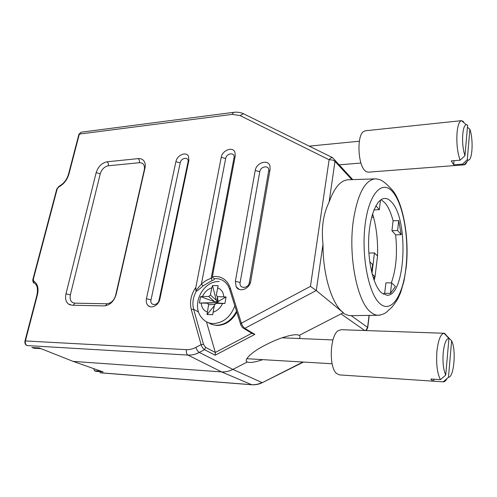 <?xml version="1.0" encoding="UTF-8"?>
<svg xmlns="http://www.w3.org/2000/svg" width="497" height="497" viewBox="0 0 497 497"><rect width="100%" height="100%" fill="white"/><g stroke="black" fill="none" stroke-linecap="round" stroke-linejoin="round"><path stroke-width="0.75" d="M464.95 155.723C462.956 149.448 462.229 142.223 462.775 134.053C463.366 128.288 464.521 125.151 466.236 124.648L467.627 125.163L464.95 155.723L460.116 160.189C457.37 152.386 456.358 143.111 457.072 132.357C457.836 125.151 459.309 121.249 461.489 120.659L463.564 121.641L462.757 121.728M445.734 375.018C443.392 369.892 442.547 362.487 443.212 352.814C444.219 343.75 446.076 338.911 448.797 338.283L444.604 333.332L444.045 333.27C440.591 333.978 438.211 339.998 436.919 351.323C436.055 364.04 437.23 373.477 440.454 379.646L445.734 375.018L448.953 338.283M364.723 330.517L341.06 313.88L299.324 335.301L296.678 334.698C293.708 334.68 289.546 335.475 284.203 337.084C277.407 339.215 269.908 342.514 261.702 346.999C250.544 353.118 243.213 360.704 247.313 362.002L232.882 369.408C229.123 371.315 225.334 372.141 221.525 371.886L73.146 361.394L103.09 371.924L96.138 371.377L94.592 370.805L101.413 371.334M342.942 312.911C345.639 314.7 348.385 315.607 351.174 315.638L351.739 315.632M392.04 202.59C389.66 199.732 387.175 198.353 384.585 198.458C376.683 198.701 369.47 216.201 368.662 239.318C367.792 262.404 373.626 285.949 381.441 292.808L386.877 295.255C405.378 296.697 409.099 221.047 392.04 202.59M391.338 282.88C396.103 269.417 397.538 253.408 395.637 234.857L391.934 230.707L393.084 220.817C391.033 212.909 388.356 206.957 385.057 202.962L381.1 199.67M211.765 287.85L210.417 294.994L208.765 296.523L202.509 296.448C204.553 292.068 207.634 289.204 211.765 287.85L212.492 285.595L218.14 285.62L216.307 295.056L217.388 296.628L226.085 296.964L217.363 301.94L217.127 303.015M213.12 312.172L214.474 304.897L216.139 303.356L222.557 303.468C220.482 307.954 217.332 310.855 213.12 312.172L212.728 314.694L207.038 314.545L208.572 304.785L207.504 303.207L199.365 303.033L200.595 296.653L202.509 296.448M226.085 296.964L224.899 303.481L222.557 303.468M224.899 303.481L217.257 302.971M200.595 296.653L214.673 301.772L216.369 301.921L216.928 302.598L216.102 303.356M199.365 303.033L214.505 302.654L216.158 303.052M212.492 285.595L216.319 300.25L216.369 301.921M207.038 314.545L214.313 305.754M217.363 301.94L217.357 296.628M27 345.545L26.788 345.465C25.217 344.57 24.614 343.054 24.987 340.93L186.418 349.639C189.581 349.801 192.743 349.049 195.899 347.391L201.092 344.626L191.283 309.513L193.637 309.252C192.128 303.325 192.998 297.336 196.24 291.267C197.334 290.919 201.198 287.62 203.087 285.868L212.144 280.488C213.965 279.985 214.685 279.364 214.313 278.618L212.654 277.45L212.405 276.525C221.153 275.729 227.123 279.55 230.304 287.98L229.645 289.297L240.536 323.982M377.558 255.383L376.906 255.396M373.545 217.22L371.601 217.307M374.148 280.438L375.03 276.736L377.534 256.023L374.44 252.923L368.873 253.035M374.912 277.258L373.079 277.258M374.639 278.475L373.471 278.475M401.247 234.677L397.6 230.515L398.724 220.587L401.247 234.677L395.637 234.857M391.934 230.707L397.6 230.515M383.336 294.212L384.672 293.305L385.883 282.874L391.648 282.88L395.444 286.545L390.456 293.354L391.648 282.88M384.672 293.305L390.456 293.354M393.084 220.817L398.724 220.587M377.534 256.023C378.024 241.598 376.577 228.235 373.191 215.94L372.576 213.859M372.259 214.909L373.191 215.94M371.986 273.375L374.44 252.923M375.03 276.736L372.166 274.058M341.06 313.88L343.334 312.632C332.008 304.568 322.795 275.071 323 244.12C321.217 228.017 323.243 214.021 329.082 202.142C334.195 187.854 340.488 180.405 347.956 179.79L348.521 179.771M247.313 362.002L249.295 362.462C252.209 362.617 256.7 361.673 262.764 359.648M299.213 338.519C300.213 336.997 300.25 335.922 299.324 335.301M94.48 370.787L96.033 371.365M93.989 368.718L93.84 369.352L94.592 370.805M367.687 328.101L367.6 327.417L351.18 315.638M206.472 321.814L215.307 352.448L215.195 355.2L204.503 349.683L205.541 347.347L203.497 344.315L193.637 309.252L198.583 311.998M243.94 328.536L252.227 333.506L254.868 334.4L215.195 355.2M250.73 281.321C249.73 288.974 239.25 292.839 236.181 286.781L235.354 281.321L255.228 170.477C256.247 162.705 268.181 158.947 269.939 165.942L270.101 169.222L250.73 281.321M104.084 305.897L71.966 305.214L68.418 304.009C65.803 301.772 64.995 298.386 65.983 293.839L96.163 172.645C98.17 166.532 101.835 162.917 107.159 161.786L138.241 158.618C140.856 158.4 142.832 159.288 144.167 161.283C145.286 163.122 145.553 165.383 144.975 168.073L116.168 294.41C113.968 301.474 109.943 305.301 104.084 305.897M146.429 298.747L175.895 161.693C177.007 155.182 186.232 151.169 188.487 156.288L188.891 160.438L159.897 298.945C158.804 305.177 151.312 309.215 147.951 305.444C146.398 303.766 145.894 301.536 146.429 298.747L151.032 299.815L180.206 162.854C181.169 157.419 189.32 156.598 187.996 162.109L159.102 299.94C157.984 306.152 149.51 305.966 151.032 299.815M191.283 309.513C189.463 301.965 190.978 294.578 195.837 287.341L221.24 157.319C222.302 150.162 232.981 146.224 234.969 152.343L235.218 155.971L212.405 276.525M195.837 287.341L195.861 290.627L201.372 284.166L203.087 285.868M212.673 277.481L211.157 278.339C207.597 279.438 204.335 281.377 201.372 284.166L225.663 158.524C226.539 152.902 235.292 152.02 234.031 157.729L211.157 278.339L212.144 280.488M196.24 291.267L195.861 290.627M251.817 333.263L215.307 352.448L205.541 347.347M343.321 312.719L316.278 290.546L310.439 286.384L329.113 159.773C331.704 159.68 333.661 160.227 334.978 161.413L334.972 160.326L332.536 157.617C331.381 157.493 330.238 158.214 329.113 159.773L240.076 115.565L232.111 114.397L79.346 134.084L81.073 132.214L233.59 112.341L232.111 114.397M40.978 348.639L33.864 348.204L31.876 347.49M33.864 348.204L31.994 347.509L39.232 347.95L73.146 361.394M369.762 261.782L372.607 264.528L371.675 272.12M380.503 200.086L379.329 209.678L375.918 205.789M373.961 209.945L379.329 209.678M433.893 379.217L433.713 381.205L443.237 381.845L448.468 377.26L451.618 340.849C456.364 349.422 454.028 377.54 448.468 377.26M440.454 379.646L430.856 379.018L432.247 380.596L433.713 381.205M447.076 378.49C445.884 380.777 444.616 381.901 443.262 381.845L339.463 374.9L336.593 373.514C328.753 367.395 329.896 335.91 338.066 330.766L341.004 329.697L444.15 333.27M444.088 333.313L444.604 333.332M446.884 335.916L451.618 340.849M454.053 160.674L453.668 164.818L462.477 164.14L467.273 159.717L469.895 129.375C473.523 139.365 472.448 160.686 468.28 160.102L467.273 159.717M460.116 160.189L451.239 160.898L453.668 164.818M466.987 161.556C466.18 163.643 465.229 164.743 464.142 164.855L368.128 172.173L365.873 171.477L364.425 170.117C357.933 163.252 356.958 136.793 363.027 131.904L365.171 130.804L461.57 120.647M464.142 164.855L462.477 164.14M467.447 127.232L469.895 129.375M376.912 178.951L374.986 178.87C364.736 180.361 357.511 194.346 353.299 220.836C348.086 256.943 357.418 302.536 370.917 312.253C373.34 314.234 375.775 315.241 378.217 315.278L380.137 315.11M365.202 224.072C361.027 255.682 368.706 294.553 380.18 303.829C391.593 313.613 403.123 295.15 406.037 267.019C409.087 238.989 403.576 205.367 393.195 192.457C382.895 179.119 369.215 192.333 365.202 224.072M234.826 305.798C230.565 317.061 223.302 322.982 213.039 323.572C208.659 323.354 205.093 321.634 202.335 318.403C190.301 306.109 202.453 280.712 219.239 281.513M236.516 311.184C231.695 320.335 224.917 325.038 216.189 325.299L211.89 324.529L208.1 322.572M217.388 296.628L218.171 301.834M216.139 303.356L218.009 302.716M208.765 296.523L214.673 301.772M210.417 294.994L216.319 300.25M207.206 312.029C203.571 310.526 201.583 307.55 201.235 303.095M207.504 303.207L214.505 302.654M208.572 304.785L214.679 304.301M217.643 287.881C221.308 289.279 223.358 292.224 223.793 296.703M214.313 278.618C220.221 278.339 224.787 280.65 228.005 285.551L229.49 288.819M369.06 315.402L367.6 327.417L365.705 330.548M195.899 347.391C196.682 349.801 197.818 351.478 199.309 352.429L232.882 369.408L261.931 382.541C258.496 384.237 255.023 384.951 251.507 384.69L100.021 372.731M302.915 362.027L262.379 382.634C258.925 384.324 255.402 385.038 251.824 384.771L221.525 371.886L187.941 355.088C191.736 355.293 195.52 354.404 199.309 352.429L204.503 349.683C203.018 348.72 201.881 347.036 201.092 344.626L203.497 344.315M262.683 382.479L303.487 362.058M230.304 287.98L241.387 323.162C242.256 325.585 243.393 327.312 244.804 328.343L254.868 334.4M316.247 290.521L244.804 328.343L242.971 327.952C243.25 328.71 240.337 324.634 240.678 324.435L241.387 323.162L310.439 286.384M186.418 349.639C186.058 352.305 186.561 354.119 187.941 355.088L27.13 345.564C25.571 344.701 25.005 343.116 25.434 340.805L37.437 294.789C38.853 288.303 37.66 283.806 33.839 281.283L33.311 279.283L57.186 188.922L58.714 186.984C63.728 184.275 67.132 179.976 68.915 174.087L79.346 134.084L78.868 134.482L68.493 174.23M249.345 282.489C248.419 289.037 238.746 288.968 240.144 282.476L259.769 171.707C260.583 165.843 269.896 165.023 268.672 170.974L249.345 282.489L250.488 282.383M268.672 170.974L269.846 170.701M144.329 169.651L115.639 295.392C114.037 300.542 111.098 303.338 106.818 303.779L74.774 303.158C70.984 302.574 69.518 299.803 70.363 294.845L100.288 173.72C101.755 169.241 104.445 166.588 108.346 165.774L139.402 162.712C143.322 162.767 144.962 165.079 144.329 169.651M240.144 282.476L235.354 281.321M259.769 171.707L255.228 170.477M180.206 162.854L175.895 161.693M106.818 303.779L105.569 305.785M139.402 162.712C139.682 160.972 139.29 159.605 138.241 158.618M108.346 165.774C108.632 164.078 108.234 162.749 107.159 161.786M100.288 173.72L96.163 172.645M70.363 294.845L65.983 293.839M74.774 303.158L73.227 305.239M234.031 157.729L234.919 157.537M225.663 158.524L221.24 157.319M316.278 290.546L323 244.12M329.082 202.142L334.978 161.413L351.845 179.659M240.076 115.565L243.412 113.72L244.17 114.093M68.915 174.087L68.443 174.435C66.76 179.815 63.635 183.76 59.062 186.269L58.714 186.984M32.901 279.357L56.726 189.239L57.186 188.922M33.951 282.973C33.169 283.259 32.467 279.749 32.864 279.488L33.311 279.283M34.156 283.104L33.839 281.283M25.012 340.83L36.983 294.976L37.437 294.789M347.956 179.79L374.986 178.87C377.95 178.995 380.398 179.684 382.33 180.945C384.318 182.436 385.995 183.107 392.667 190.432C403.185 203.273 409.453 238.1 406.211 267.231L404.03 280.892L400.632 292.571L397.768 298.933C394.425 304.313 391.667 307.811 389.486 309.414C386.66 311.501 386.498 313.942 378.217 315.278L351.174 315.638M236.796 312.079C232.074 320.807 225.414 325.274 216.804 325.479L211.716 324.466M251.824 384.771L100.512 372.831M366.227 330.567L367.749 327.554L369.228 315.396M239.262 289.416L236.181 286.781M149.87 306.643L147.951 305.444M70.176 304.922L68.418 304.009M352.771 179.628L332.536 157.617L243.412 113.72C240.436 112.347 237.162 111.887 233.59 112.341M78.924 134.258L81.073 132.214M56.776 189.053L58.957 186.325M37.014 294.851C37.989 288.807 37.256 285.029 34.809 283.526M448.797 338.283L444.045 333.27M282.054 337.792L332.959 339.942M246.76 358.697L332.12 363.761M466.236 124.648L461.489 120.659M468.28 160.102L464.068 164.861M309.246 146.143L359.374 141.21M339.134 164.836L360.952 163.028"/></g></svg>
